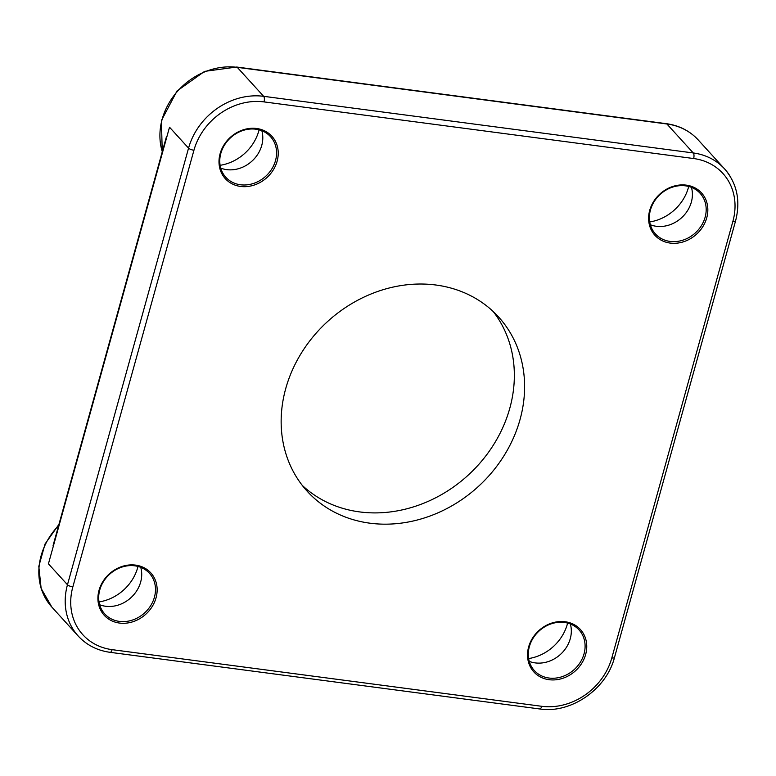 <?xml version="1.0" encoding="UTF-8"?>
<svg xmlns="http://www.w3.org/2000/svg" width="776" height="776" viewBox="0 0 776 776"><rect width="100%" height="100%" fill="white"/><g stroke="black" fill="none" stroke-linecap="round" stroke-linejoin="round"><path stroke-width="1.16" d="M302.252 485.369A129.427 111.744 137.7 0 0 359.598 511.908A129.427 111.744 137.7 0 0 491.421 448.082A129.427 111.744 137.7 0 0 493.235 311.554M435.899 285.015A129.427 111.744 -42.3 0 1 498.59 316.986A129.427 111.744 -42.3 0 1 504.041 455.677A129.427 111.744 -42.3 0 1 369.851 523.179A129.427 111.744 -42.3 0 1 307.16 491.208A129.427 111.744 -42.3 0 1 301.709 352.517A129.427 111.744 -42.3 0 1 435.899 285.015M220.112 165.307A43.146 37.248 137.7 0 0 259.087 129.834M649.725 221.946A43.146 37.248 137.7 0 0 688.7 186.473M528.64 658.562A43.146 37.248 137.7 0 0 567.615 623.089M99.027 601.924A43.146 37.248 137.7 0 0 138.002 566.451M256.643 128.496A31.496 27.189 137.7 0 0 220.103 153.706A31.496 27.189 137.7 0 0 240.57 186.444A31.496 27.189 137.7 0 0 277.119 161.224A31.496 27.189 137.7 0 0 256.643 128.496M240.463 184.766A30.196 26.074 -42.3 0 1 225.835 177.306A30.196 26.074 -42.3 0 1 224.565 144.947A30.196 26.074 -42.3 0 1 255.876 129.204A30.196 26.074 -42.3 0 1 270.504 136.663A30.196 26.074 -42.3 0 1 271.775 169.023A30.196 26.074 -42.3 0 1 240.463 184.766M686.256 185.134A31.496 27.189 137.7 0 0 649.716 210.344A31.496 27.189 137.7 0 0 670.183 243.082A31.496 27.189 137.7 0 0 706.732 217.862A31.496 27.189 137.7 0 0 686.256 185.134M670.076 241.414A30.196 26.074 -42.3 0 1 655.448 233.954A30.196 26.074 -42.3 0 1 654.178 201.585A30.196 26.074 -42.3 0 1 685.489 185.842A30.196 26.074 -42.3 0 1 700.117 193.302A30.196 26.074 -42.3 0 1 701.388 225.661A30.196 26.074 -42.3 0 1 670.076 241.414M565.17 621.751A31.496 27.189 137.7 0 0 528.631 646.971A31.496 27.189 137.7 0 0 549.098 679.698A31.496 27.189 137.7 0 0 585.647 654.488A31.496 27.189 137.7 0 0 565.17 621.751M548.991 678.03A30.196 26.074 -42.3 0 1 534.363 670.571A30.196 26.074 -42.3 0 1 533.093 638.212A30.196 26.074 -42.3 0 1 564.404 622.459A30.196 26.074 -42.3 0 1 579.032 629.918A30.196 26.074 -42.3 0 1 580.303 662.277A30.196 26.074 -42.3 0 1 548.991 678.03M135.558 565.112A31.496 27.189 137.7 0 0 99.018 590.332A31.496 27.189 137.7 0 0 119.485 623.06A31.496 27.189 137.7 0 0 156.034 597.85A31.496 27.189 137.7 0 0 135.558 565.112M119.378 621.392A30.196 26.074 -42.3 0 1 104.75 613.932A30.196 26.074 -42.3 0 1 103.48 581.573A30.196 26.074 -42.3 0 1 134.791 565.82A30.196 26.074 -42.3 0 1 149.419 573.28A30.196 26.074 -42.3 0 1 150.689 605.639A30.196 26.074 -42.3 0 1 119.378 621.392M99.658 604.737A30.196 26.074 137.7 0 0 105.604 606.26A30.196 26.074 137.7 0 0 133.278 595.328A30.196 26.074 137.7 0 0 140.747 567.343M220.743 168.111A30.196 26.074 137.7 0 0 226.699 169.634A30.196 26.074 137.7 0 0 254.363 158.711A30.196 26.074 137.7 0 0 261.832 130.727M650.356 224.759A30.196 26.074 137.7 0 0 656.302 226.282A30.196 26.074 137.7 0 0 683.976 215.35A30.196 26.074 137.7 0 0 691.435 187.365M529.271 661.375A30.196 26.074 137.7 0 0 535.217 662.898A30.196 26.074 137.7 0 0 562.891 651.966A30.196 26.074 137.7 0 0 570.35 623.982M166.442 136.731L165.123 141.504M53.088 545.489L166.481 136.586M193.932 150.263A60.402 52.147 -42.3 0 1 264.024 101.898A4.317 1.756 97.5 0 0 264.373 98.62A4.317 1.756 97.5 0 0 263.656 96.321L693.269 152.959L666.894 123.985A4.317 1.756 -82.5 0 0 666.361 123.675L236.748 67.037A4.317 1.756 -82.5 0 1 237.281 67.347L666.894 123.985A64.709 55.872 -42.3 0 1 698.245 139.971L724.619 168.945A64.709 55.872 137.7 0 0 693.269 152.959A4.317 1.756 97.5 0 1 693.986 155.258A4.317 1.756 97.5 0 1 693.637 158.537A60.402 52.147 -42.3 0 1 732.903 221.315L611.818 657.932A60.402 52.147 -42.3 0 1 541.726 706.296L112.113 649.658A60.402 52.147 -42.3 0 1 72.847 586.879L193.932 150.263A4.317 1.28 -164.5 0 1 190.741 149.419A4.317 1.28 -164.5 0 1 188.558 148.138L67.473 584.755A4.317 1.28 15.5 0 0 69.656 586.045A4.317 1.28 15.5 0 0 72.847 586.879M729.857 175.861A64.709 55.872 137.7 0 0 724.619 168.945C737.035 183.446 740.692 200.761 735.59 220.859A4.317 1.28 -164.5 0 1 735.231 221.209A4.317 1.28 -164.5 0 1 732.903 221.315M112.113 649.658A4.317 1.756 -82.5 0 1 110.91 651.995A4.317 1.756 -82.5 0 1 110.085 652.325C97.252 650.53 86.621 645.108 78.201 636.029A64.709 55.872 137.7 0 1 72.963 629.113A64.709 55.872 137.7 0 1 67.473 584.755L48.432 563.832L169.517 127.206L188.558 148.138A64.709 55.872 137.7 0 1 217.396 108.3A64.709 55.872 137.7 0 1 263.656 96.321L237.281 67.347A64.709 55.872 -42.3 0 0 191.022 79.317A64.709 55.872 -42.3 0 0 162.291 151.718M78.201 636.029L51.827 607.055A64.709 55.872 -42.3 0 1 46.589 600.139A64.709 55.872 -42.3 0 1 58.617 525.546M264.024 101.898L693.637 158.537M110.085 652.325L539.698 708.963C570.903 713.862 606.463 689.292 614.505 657.476A4.317 1.28 -164.5 0 1 614.146 657.825A4.317 1.28 -164.5 0 1 611.818 657.932M539.698 708.963A4.317 1.756 -82.5 0 0 540.523 708.633A4.317 1.756 -82.5 0 0 541.726 706.296M614.505 657.476L735.59 220.859M162.242 151.892L161.427 120.503L177.006 90.986L204.621 71.373L236.748 67.037M666.361 123.675C679.194 125.469 689.825 130.892 698.245 139.971M58.947 524.372L45.047 543.995L38.8 566.393L41.147 588.46L51.827 607.055"/></g></svg>
